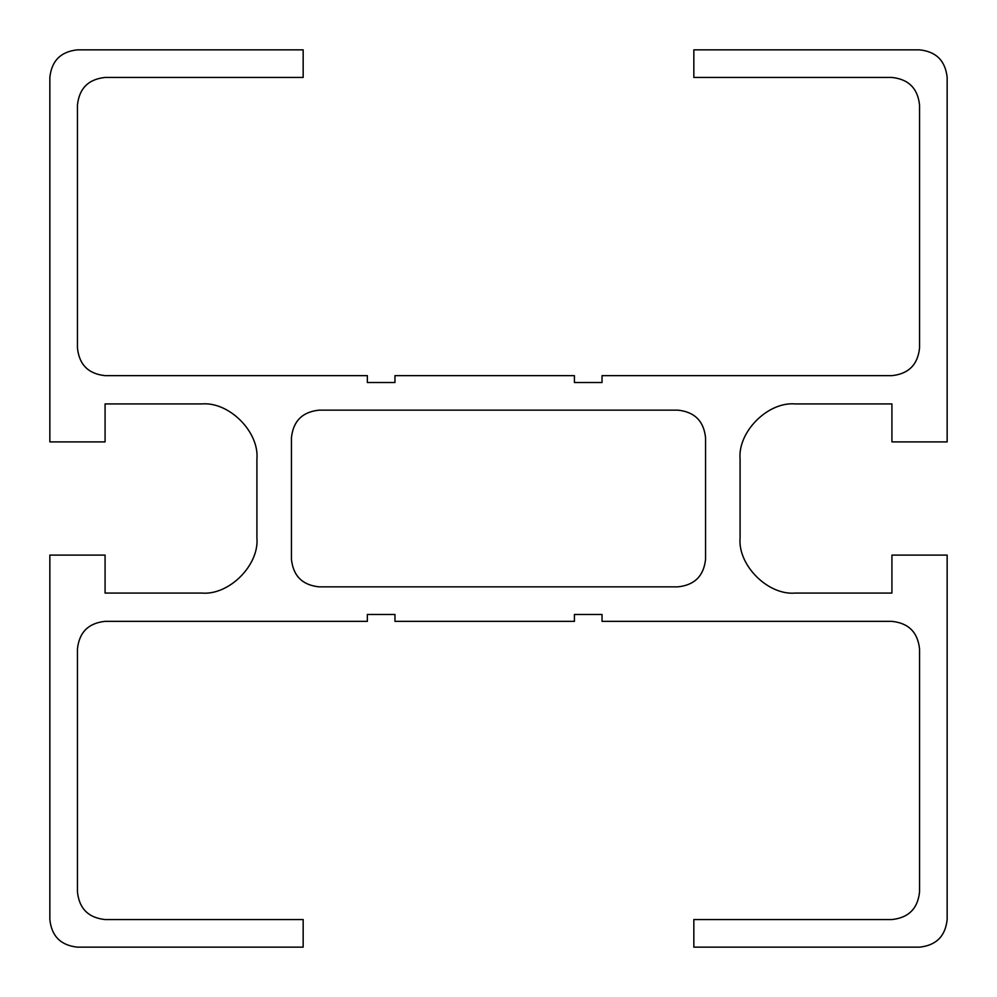 <?xml version="1.0" encoding="UTF-8"?>
<svg xmlns="http://www.w3.org/2000/svg" width="997" height="997" viewBox="0 0 997 997"><rect width="100%" height="100%" fill="white"/><g stroke="black" fill="none" stroke-linecap="round" stroke-linejoin="round"><path stroke-width="0.75" stroke-dasharray="4.99 3.74" d="M947.15 77.454L947.15 441.895L891.929 441.895L891.929 403.935L795.294 403.935C767.977 401.467 737.618 431.838 740.086 459.156L740.086 537.844C737.618 565.162 767.977 595.533 795.294 593.065L891.929 593.065L891.929 555.105L947.15 555.105L947.15 919.546M919.546 947.15L693.837 947.15L693.837 919.546L891.929 919.546C908.579 917.788 917.788 908.579 919.546 891.929L919.546 648.972C917.788 632.322 908.579 623.113 891.929 621.355L602.038 621.355L602.038 614.464L574.422 614.464L574.422 621.355L394.962 621.355L394.962 614.464L367.357 614.464L367.357 621.355L105.071 621.355C88.421 623.113 79.212 632.322 77.454 648.972L77.454 891.929C79.212 908.579 88.421 917.788 105.071 919.546L303.163 919.546L303.163 947.15L77.454 947.15M49.85 919.546L49.85 555.105L105.071 555.105L105.071 593.065L201.706 593.065C229.023 595.533 259.382 565.162 256.914 537.844L256.914 459.156C259.382 431.838 229.023 401.467 201.706 403.935L105.071 403.935L105.071 441.895L49.85 441.895L49.85 77.454M77.454 49.85L303.163 49.85L303.163 77.454L105.071 77.454C88.421 79.212 79.212 88.421 77.454 105.071L77.454 348.028C79.212 364.678 88.421 373.887 105.071 375.645L367.357 375.645L367.357 382.536L394.962 382.536L394.962 375.645L574.422 375.645L574.422 382.536L602.038 382.536L602.038 375.645L891.929 375.645C908.579 373.887 917.788 364.678 919.546 348.028L919.546 105.071C917.788 88.421 908.579 79.212 891.929 77.454L693.837 77.454L693.837 49.85L919.546 49.85M705.564 437.758C703.807 421.108 694.61 411.911 677.96 410.153L319.04 410.153C302.39 411.911 293.193 421.108 291.436 437.758L291.436 559.242C293.193 575.892 302.39 585.089 319.04 586.847L677.96 586.847C694.61 585.089 703.807 575.892 705.564 559.242L705.564 437.758"/><path stroke-width="1.5" d="M947.15 919.546C945.393 936.195 936.195 945.393 919.546 947.15C936.195 945.393 945.393 936.195 947.15 919.546L947.15 555.105L891.929 555.105L891.929 593.065L795.294 593.065C767.977 595.533 737.618 565.162 740.086 537.844L740.086 459.156C737.618 431.838 767.977 401.467 795.294 403.935L891.929 403.935L891.929 441.895L947.15 441.895L947.15 77.454C945.393 60.805 936.195 51.607 919.546 49.85C936.195 51.607 945.393 60.805 947.15 77.454M919.546 947.15L693.837 947.15L693.837 919.546L891.929 919.546C908.579 917.788 917.788 908.579 919.546 891.929L919.546 648.972C917.788 632.322 908.579 623.113 891.929 621.355L602.038 621.355L602.038 614.464L574.422 614.464L574.422 621.355L394.962 621.355L394.962 614.464L367.357 614.464L367.357 621.355L105.071 621.355C88.421 623.113 79.212 632.322 77.454 648.972L77.454 891.929C79.212 908.579 88.421 917.788 105.071 919.546L303.163 919.546L303.163 947.15L77.454 947.15C60.805 945.393 51.607 936.195 49.85 919.546L49.85 555.105L105.071 555.105L105.071 593.065L201.706 593.065C229.023 595.533 259.382 565.162 256.914 537.844L256.914 459.156C259.382 431.838 229.023 401.467 201.706 403.935L105.071 403.935L105.071 441.895L49.85 441.895L49.85 77.454C51.607 60.805 60.805 51.607 77.454 49.85L303.163 49.85L303.163 77.454L105.071 77.454C88.421 79.212 79.212 88.421 77.454 105.071L77.454 348.028C79.212 364.678 88.421 373.887 105.071 375.645L367.357 375.645L367.357 382.536L394.962 382.536L394.962 375.645L574.422 375.645L574.422 382.536L602.038 382.536L602.038 375.645L891.929 375.645C908.579 373.887 917.788 364.678 919.546 348.028L919.546 105.071C917.788 88.421 908.579 79.212 891.929 77.454L693.837 77.454L693.837 49.85L919.546 49.85M49.85 77.454C51.607 60.805 60.805 51.607 77.454 49.85M77.454 947.15C60.805 945.393 51.607 936.195 49.85 919.546M705.564 437.758C703.807 421.108 694.61 411.911 677.96 410.153L319.04 410.153C302.39 411.911 293.193 421.108 291.436 437.758L291.436 559.242C293.193 575.892 302.39 585.089 319.04 586.847L677.96 586.847C694.61 585.089 703.807 575.892 705.564 559.242L705.564 437.758"/></g></svg>
